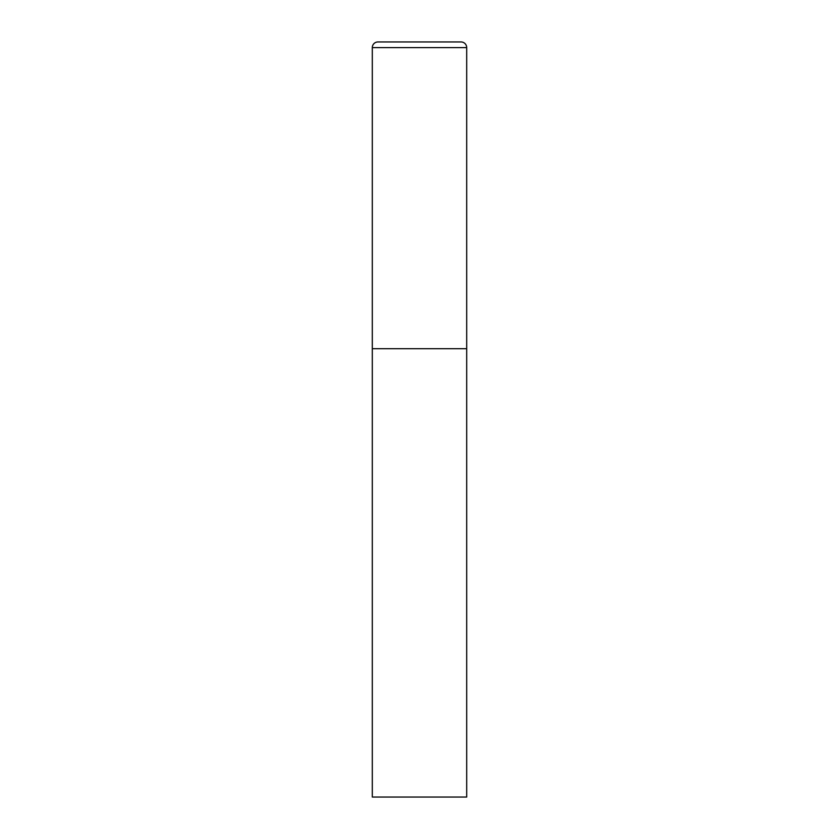 <?xml version="1.0" encoding="UTF-8"?>
<svg xmlns="http://www.w3.org/2000/svg" width="839" height="839" viewBox="0 0 839 839"><rect width="100%" height="100%" fill="white"/><g stroke="black" fill="none" stroke-linecap="round" stroke-linejoin="round"><path stroke-width="1.26" d="M377.969 41.95A5.663 5.663 0 0 0 372.306 47.613L372.306 797.05L466.694 797.05L466.694 348.709L372.306 348.709L466.694 348.709L466.694 47.613A5.663 5.663 0 0 0 461.031 41.95L377.969 41.95L461.031 41.95M372.306 47.613L466.694 47.613"/></g></svg>

